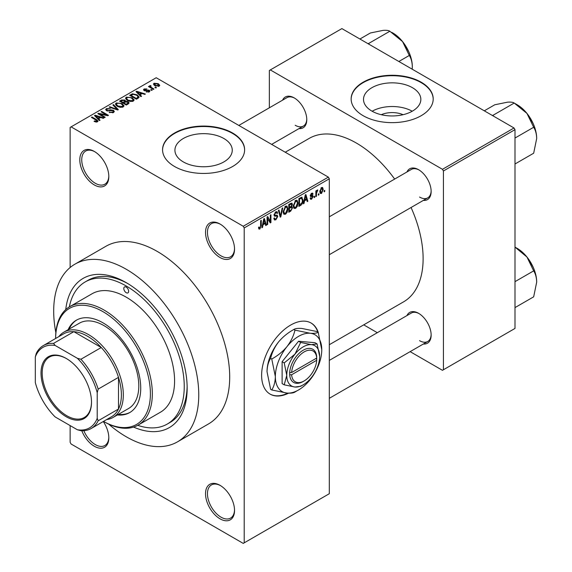 <?xml version="1.0" encoding="UTF-8"?>
<svg xmlns="http://www.w3.org/2000/svg" width="572" height="572" viewBox="0 0 572 572"><rect width="100%" height="100%" fill="white"/><g stroke="black" fill="none" stroke-linecap="round" stroke-linejoin="round"><path stroke-width="0.86" d="M220.034 257.522A20.513 11.848 60 0 1 205.527 232.396A20.513 11.848 60 0 1 220.034 224.024L220.034 224.024A20.513 11.848 60 0 1 234.534 249.149A20.513 11.848 60 0 1 220.034 257.522M220.52 224.317A19.148 11.054 -120 0 0 211.425 223.631A19.148 11.054 -120 0 0 208.487 238.974A19.148 11.054 -120 0 0 220.999 255.848A19.148 11.054 -120 0 0 230.573 256.792A19.148 11.054 -120 0 0 234.527 248.577M220.034 518.833A20.513 11.848 60 0 1 205.527 493.707A20.513 11.848 60 0 1 220.034 485.328L220.034 485.328A20.513 11.848 60 0 1 220.034 485.335A20.513 11.848 60 0 1 234.534 510.46A20.513 11.848 60 0 1 220.034 518.833M220.52 485.628A19.148 11.054 -120 0 0 211.425 484.942A19.148 11.054 -120 0 0 208.487 500.286A19.148 11.054 -120 0 0 220.999 517.159A19.148 11.054 -120 0 0 230.573 518.103A19.148 11.054 -120 0 0 234.527 509.881M103.282 421.521A20.513 11.848 60 0 1 108.816 437.873A20.513 11.848 60 0 1 94.308 446.246A20.513 11.848 60 0 1 81.796 430.752M83.841 430.709A19.148 11.054 -120 0 0 95.274 444.573A19.148 11.054 -120 0 0 104.848 445.524A19.148 11.054 -120 0 0 108.809 437.301M94.308 184.935A20.513 11.848 60 0 1 79.801 159.81A20.513 11.848 60 0 1 94.308 151.437L94.308 151.437A20.513 11.848 60 0 1 108.816 176.562A20.513 11.848 60 0 1 94.308 184.935M94.802 151.73A19.148 11.054 -120 0 0 85.7 151.044A19.148 11.054 -120 0 0 82.768 166.388A19.148 11.054 -120 0 0 95.274 183.262A19.148 11.054 -120 0 0 104.848 184.213A19.148 11.054 -120 0 0 108.809 175.99M318.418 332.925A41.034 23.688 120 0 0 311.147 323.051A41.034 23.688 120 0 0 290.626 325.082A41.034 23.688 120 0 0 263.828 361.239A41.034 23.688 120 0 0 270.113 394.115A41.034 23.688 120 0 0 288.595 393.178M317.81 332.003A41.034 23.688 120 0 0 310.953 322.944M381.245 114.7A18.161 10.489 180 0 1 403.103 114.7M412.448 87.695A28.664 16.552 0 0 0 381.202 84.105A28.664 16.552 0 0 0 363.506 99.399A28.664 16.552 0 0 0 371.907 111.104A28.664 16.552 0 0 0 403.146 114.686A28.664 16.552 0 0 0 420.842 99.399A28.664 16.552 0 0 0 412.448 87.695M412.212 111.233A28.664 16.552 0 0 0 372.136 111.233M421.185 82.204A41.034 23.688 0 0 0 376.476 77.07A41.034 23.688 0 0 0 351.144 98.949A41.034 23.688 0 0 0 363.163 115.701A41.034 23.688 0 0 0 407.879 120.835A41.034 23.688 0 0 0 433.204 98.949A41.034 23.688 0 0 0 421.185 82.204M433.204 99.178A41.034 23.688 0 0 0 421.185 82.647A41.034 23.688 0 0 0 376.655 77.47A41.034 23.688 0 0 0 351.144 99.178M183.319 161.912A28.664 16.552 180 0 1 174.925 150.207A28.664 16.552 180 0 1 192.621 134.913A28.664 16.552 180 0 1 223.859 138.503A28.664 16.552 180 0 1 232.261 150.207A28.664 16.552 180 0 1 214.564 165.501A28.664 16.552 180 0 1 183.319 161.912M232.604 133.011A41.034 23.688 0 0 0 187.888 127.878A41.034 23.688 0 0 0 162.562 149.764A41.034 23.688 0 0 0 174.574 166.509A41.034 23.688 0 0 0 219.29 171.643A41.034 23.688 0 0 0 244.623 149.764A41.034 23.688 0 0 0 232.604 133.011M244.616 149.986A41.034 23.688 0 0 0 232.604 133.455A41.034 23.688 0 0 0 188.066 128.278A41.034 23.688 0 0 0 162.562 149.986M406.949 171.972A17.782 10.267 60 0 1 418.575 169.698L418.575 169.698A17.782 10.267 60 0 1 431.145 191.47A17.782 10.267 60 0 1 423.366 200.4M419.069 169.991A16.409 9.474 -120 0 0 411.339 169.441L329.315 216.795M282.582 100.171A17.782 10.267 60 0 1 294.208 97.891L294.208 97.891A17.782 10.267 60 0 1 306.778 119.67A17.782 10.267 60 0 1 298.992 128.593M294.702 98.184A16.409 9.474 -120 0 0 286.965 97.633L238.824 125.432M406.949 315.58A17.782 10.267 60 0 1 418.575 313.306L418.575 313.306A17.782 10.267 60 0 1 431.145 335.078A17.782 10.267 60 0 1 423.366 344.008M419.069 313.599A16.409 9.474 -120 0 0 411.339 313.048L329.315 360.403M65.744 309.588A86.165 49.75 60 0 1 126.226 282.647L126.226 282.647A86.165 49.75 60 0 1 187.151 388.181A86.165 49.75 60 0 1 133.576 427.084M127.692 283.519A82.061 47.376 -120 0 0 88.095 280.259L85.192 281.932A82.061 47.376 -120 0 0 69.348 306.878M108.651 424.117A102.574 59.223 -120 0 0 126.226 436.758A102.574 59.223 -120 0 0 177.513 441.834A102.574 59.223 -120 0 0 193.236 359.638A102.574 59.223 -120 0 0 126.226 269.248A102.574 59.223 -120 0 0 74.932 264.171A102.574 59.223 -120 0 0 55.849 332.661M177.513 441.834L208.458 423.966A102.574 59.223 -120 0 0 224.181 341.77A102.574 59.223 -120 0 0 157.171 251.38A102.574 59.223 -120 0 0 105.884 246.303L74.932 264.171M329.315 344.716L403.575 301.844A94.373 54.483 -120 0 0 411.061 207.5M394.651 179.072A94.373 54.483 -120 0 0 356.392 143.064A94.373 54.483 -120 0 0 309.209 138.388L285.235 152.231M318.94 193.715L318.94 194.838L318.325 195.188L318.325 194.072L318.94 193.715M316.48 193.307L316.48 196.253L315.858 196.611L315.858 190.926L316.48 190.569L316.48 191.477L317.21 190.047L317.796 190.011L316.48 193.307L315.858 192.95M314.722 196.153L314.722 197.268L314.107 197.626L314.107 196.511L314.722 196.153M313.134 196.446L311.647 199.142L310.646 199.292L310.146 198.184L310.76 197.726L311.69 198.305L312.519 196.947L312.362 196.525L310.596 196.582L310.238 195.695L311.626 193.272L312.648 193.129L313.048 194.072L312.434 194.53L311.647 194.072L310.853 195.224L312.777 195.445L313.134 196.446L311.554 195.538M310.382 198.012L311.69 198.305M312.434 194.53L311.039 193.722M310.346 194.93L311.046 195.581M304.554 200.808L304.025 203.446L303.375 203.818L305.248 194.923L305.898 194.544L307.865 201.23L307.214 201.601L306.685 199.578L304.554 200.808L304.068 200.522M295.638 208.387L293.872 208.179L293.264 205.848L295.645 200.364L297.054 200.243L298.012 203.017L297.404 206.177L295.638 208.387L293.386 207.085M294.258 208.523L293.872 208.179M285.528 214.221L283.762 214.021L283.154 211.69L285.535 206.199L286.944 206.077L287.902 208.852L287.294 212.012L285.528 214.221L283.276 212.92M284.148 214.357L283.762 214.021M259.874 229.036L258.909 229.043L258.537 227.37L259.152 226.912L259.902 228.106L260.56 227.134L260.646 220.67L261.268 220.313L261.268 225.618L259.874 229.036L258.608 228.314M258.544 227.62L259.902 228.106M243.243 226.255L328.349 177.12L329.315 178.793L329.315 493.707L244.208 542.842L244.208 227.928L243.243 226.255L71.1 126.87L70.134 127.427L70.134 267.517M329.315 178.793L244.208 227.928M263.056 224.76L262.527 227.406L261.883 227.778L263.749 218.876L264.4 218.504L266.366 225.189L265.723 225.561L265.186 223.53L263.056 224.76L262.577 224.481M267.682 218.168L267.682 224.424L267.067 224.782L267.067 216.967L267.725 216.588L270.32 221.357L270.32 215.086L270.935 214.729L270.935 222.551L270.277 222.93L267.067 217.818M276.862 215.101L277.792 216.423L275.876 219.798L274.481 219.984L273.838 218.332L274.453 217.882L274.896 218.969L275.933 218.854L277.177 216.795L276.898 216.102L274.503 216.202L274.009 214.993L275.761 211.84L277.048 211.669L277.62 213.106L277.005 213.563L276.633 212.612L275.783 212.748L274.632 214.664L274.867 215.379L274.017 214.886L274.825 215.351L277.327 215.208M282.747 207.915L280.816 216.845L280.208 217.196L278.385 210.432L279.022 210.06L280.473 216.13L282.103 208.287L282.747 207.915M291.305 206.092L292.564 207.765L290.69 211.147L288.781 212.248L288.781 204.426L291.884 203.096L292.385 204.311L291.72 206.335L292.077 206.413M301.594 197.176L303.024 200.071C303.189 202.202 302.409 203.968 300.7 205.369L298.891 206.406L298.891 198.591L302.152 197.276M323.244 189.446L321.535 193.436L320.499 193.543L319.82 191.484L321.535 187.552L322.579 187.459L323.244 189.446L322.572 189.053M324.739 190.369L324.739 191.484L324.124 191.842L324.124 190.726L324.739 190.369M70.134 425.589L70.134 442.342L71.1 444.015L243.243 543.4L244.208 542.842M156.463 87.63L155.849 87.988L154.883 87.43L155.498 87.073L156.463 87.63M152.245 90.069L151.63 90.426L150.665 89.868L151.28 89.511L152.245 90.069M141.549 96.246L140.905 96.618L136.007 91.627L136.658 91.255L145.388 94.03L144.745 94.401L142.192 93.536L140.061 94.766L141.549 96.246M133.984 100.415L133.984 99.521L133.255 101.137L130.43 101.537L127.499 100.55L125.497 98.277L126.312 97.118L132.168 97.762L134.077 99.986M123.874 106.249L123.874 105.355L123.144 106.971L120.32 107.379L117.389 106.385L115.387 104.118L116.202 102.96L122.05 103.596L123.967 105.82M113.492 112.548L109.166 112.405L112.755 112.055L113.356 111.325L112.841 110.668L106.535 110.682L105.67 109.581L106.435 108.601L110.31 108.694L107.243 109.045L106.692 109.71L107.178 110.339L108.058 110.625L110.904 109.91L113.449 110.303L114.343 111.476L113.492 112.548M100.057 120.199L99.406 120.578L94.509 115.587L95.159 115.208L103.889 117.982L103.246 118.354L100.693 117.496L98.563 118.726L100.057 120.199M328.349 177.12L156.206 77.735L71.1 126.87M96.046 122.065L94.044 121.335L94.573 120.928L96.725 121.314L96.875 120.635L91.406 117.374L92.02 117.024L96.618 119.677L98.034 121.071L97.483 121.786L96.046 122.065M96.725 122.058L96.875 120.635M105.212 117.224L104.597 117.582L97.826 113.671L98.484 113.292L106.506 114.929L101.08 111.79L101.694 111.44L108.465 115.344L107.801 115.73L99.793 114.093L105.212 117.224M118.34 109.645L117.739 109.988L109.145 107.136L109.781 106.771L117.21 109.381L112.863 104.991L113.506 104.619L118.34 109.645M128.221 103.94L126.312 105.041L119.541 101.137L121.457 100.028L124.846 100.036L125.604 101.237L128.107 101.709L129.115 102.931L128.221 103.94M125.633 101.037L125.604 101.859M138.224 98.162L136.422 99.206L129.651 95.295L132.475 93.808L137.13 94.845L139.168 97.047L138.224 98.162M149.263 91.892L146.182 91.842L148.606 91.463L148.67 90.54L144.158 90.576L143.508 89.74L144.137 88.96L146.968 88.953L144.866 89.354L144.673 90.161L149.163 90.111L149.914 91.062L149.263 91.892M148.606 92.163L148.67 90.54M144.866 89.354L144.673 90.798M154.004 89.053L153.389 89.411L148.47 86.565L149.085 86.208L149.864 86.665L149.728 85.736L150.579 85.55L151.101 86.057L150.565 86.93L154.004 89.053M149.528 86.029L149.728 86.479M150.579 85.55L150.565 87.773M159.152 86.186L154.883 85.7L153.432 84.098L154.047 83.24L158.265 83.691L159.767 85.328L159.152 86.186M137.73 425.318A82.061 47.376 -120 0 0 167.253 424.067L170.156 422.393A82.061 47.376 -120 0 0 187.13 386.472M514.028 127.985L514.993 129.658L443.429 170.978L442.463 169.305L514.028 127.985L341.884 28.6L269.355 70.478L269.355 107.808M443.429 170.978L443.429 369.755L442.463 370.313L410.131 351.644M377.305 332.697L363.72 324.853M443.429 369.755L514.993 328.435L514.993 129.658M442.463 169.305L270.32 69.92M419.541 197.054A16.409 9.474 -120 0 0 427.749 197.869A16.409 9.474 -120 0 0 431.138 190.898M295.173 125.254A16.409 9.474 -120 0 0 303.382 126.062A16.409 9.474 -120 0 0 306.771 119.09M419.541 340.662A16.409 9.474 -120 0 0 427.749 341.477A16.409 9.474 -120 0 0 431.138 334.506M269.92 394.008A41.034 23.688 120 0 0 287.83 393.143M94.573 121.614L94.573 120.928M92.02 117.732L92.02 117.024M95.159 116.245L95.159 115.208M98.563 119.712L98.563 118.726M96.582 116.681L97.976 118.154L99.692 117.16L95.588 115.78L96.582 116.681L96.582 117.696M97.976 119.119L97.976 118.154M95.588 116.681L95.588 115.78M99.692 118.075L99.692 117.16M98.484 114.05L98.484 113.292M106.506 115.465L106.506 114.929M101.694 112.148L101.694 111.44M99.793 114.808L99.793 114.093M109.695 112.663L109.695 111.998M112.755 112.87L112.755 112.055M106.435 110.618L106.435 108.601M107.178 110.968L107.178 110.339M108.058 111.132L108.058 110.625M110.904 110.56L110.904 109.91M113.449 112.57L113.449 110.303M109.781 107.35L109.781 106.771M117.21 109.817L117.21 109.381M113.506 105.648L113.506 104.619M116.202 105.563L116.202 102.96M122.05 104.354L122.05 103.596M117.003 103.41L116.373 104.29L118.018 106.042L122.351 106.514L122.959 105.648L121.421 103.94L119.627 103.21L117.003 103.41M118.018 106.714L118.018 106.042M122.351 107.293L122.351 106.514M121.457 100.944L121.457 100.028M124.703 102.316L124.846 100.036M127.992 104.068L128.107 101.709M120.949 101.237L122.973 102.402L124.703 101.323L124.346 100.457L122.022 100.615L120.949 101.237L120.949 101.945M122.973 103.11L122.973 102.402M123.759 102.86L126.133 104.233L127.992 103.06L127.492 102.073L124.975 102.159L123.759 102.86L123.759 103.568M126.133 104.941L126.133 104.233M127.442 104.39L127.442 103.475M126.312 99.728L126.312 97.118M132.168 98.513L132.168 97.762M127.113 97.576L126.491 98.455L128.128 100.2L132.461 100.679L133.069 99.807L131.531 98.105L129.737 97.376L127.113 97.576M128.128 100.879L128.128 100.2M132.461 101.459L132.461 100.679M132.475 94.595L132.475 93.808M137.13 95.588L137.13 94.845M131.06 95.395L136.243 98.391L137.351 97.755L137.916 96.289L136.508 95.195L133.162 94.337L131.06 95.395L131.06 96.11M136.243 99.106L136.243 98.391M138.159 98.198L137.916 96.289M137.351 98.67L137.351 97.755M136.658 92.285L136.658 91.255M140.061 95.753L140.061 94.766M138.081 92.721L139.475 94.194L141.191 93.2L137.08 91.82L138.081 92.721L138.081 93.736M139.475 95.159L139.475 94.194M137.08 92.721L137.08 91.82M141.191 94.115L141.191 93.2M146.711 92.049L146.711 91.441M144.137 90.562L144.137 88.96M145.274 90.905L145.274 90.283M149.163 91.949L149.163 90.111M151.28 90.219L151.28 89.511M149.085 86.923L149.085 86.208M149.864 87.373L149.864 86.665M151.451 88.288L151.451 87.58M155.498 87.781L155.498 87.073M154.047 85.128L154.047 83.24M158.265 84.456L158.265 83.691M158.458 86.451L157.693 84.077L154.733 83.655L154.397 85.392M154.733 83.655L155.498 85.342L158.458 85.771L158.801 85.264L158.801 86.351M155.498 86.022L155.498 85.342M262.019 227.113L262.527 227.406M265.487 224.682L266.366 225.189M264.393 223.073L265.186 223.53M263.842 221.121L263.263 223.731L264.979 222.737L264.121 219.476L263.842 221.121L263.342 220.835M262.791 223.452L263.263 223.731M263.678 219.226L264.121 219.476M267.067 224.074L267.682 224.424M269.004 220.592L270.32 221.357M269.669 221.814L270.935 222.551M273.852 218.633L275.876 219.798M275.604 211.94L277.62 213.106M275.096 212.348L275.783 212.748M274.074 214.343L274.632 214.664M275.847 215.301L277.792 216.423M279.987 216.373L280.816 216.845M279.822 215.751L280.473 216.13M287.251 208.473L287.902 208.852M286.808 211.733L287.294 212.012M284.863 206.721L285.535 207.114L283.769 211.347L284.484 213.399L285.528 213.313L287.287 209.18L287.03 207.565L285.349 206.313M283.176 211.004L283.769 211.347M287.03 207.565L285.535 207.114M290.683 203.332L292.385 204.311M290.597 206.628L292.564 207.765M289.396 204.983L289.396 207.321L291.198 206.206L291.77 204.797L291.498 204.047L289.396 204.983L288.781 204.633M288.781 206.964L289.396 207.321M289.396 208.237L289.396 210.975L291.341 209.76L291.949 208.129L291.627 207.278L289.396 208.237L288.781 207.879M288.781 210.618L289.396 210.975M289.818 207.078L290.612 207.536M297.361 202.638L298.012 203.017M296.918 205.899L297.404 206.177M294.973 200.886L295.645 201.272L293.879 205.505L294.594 207.565L295.638 207.479L297.397 203.346L297.14 201.73L295.459 200.479M293.286 205.162L293.879 205.505M297.14 201.73L295.645 201.272M299.907 204.912L300.7 205.369M302.381 199.7L303.024 200.071M299.506 199.149L299.506 205.141L302.166 202.467L302.409 200.415L301.473 198.169L299.506 199.149L298.891 198.791M298.891 204.783L299.506 205.141M299.807 198.062L300.6 198.52M300.55 197.633L301.773 198.248L300.636 197.583M303.517 203.153L304.025 203.446M306.985 200.722L307.865 201.23M305.891 199.12L306.685 199.578M305.334 197.161L304.762 199.771L306.478 198.784L305.62 195.524L305.334 197.161L304.84 196.875M304.29 199.499L304.762 199.771M305.176 195.267L305.62 195.524M310.16 198.284L311.647 199.142M310.26 195.309L312.362 196.525M311.64 193.264L313.048 194.072M314.107 196.918L314.722 197.268M315.858 195.903L316.48 196.253M315.858 191.119L316.48 191.477M316.831 190.469L317.617 190.926M316.688 190.798L317.174 191.084M315.858 191.656L316.595 192.078M318.325 194.48L318.94 194.838M319.898 192.492L321.535 193.436M321.214 187.773L322.165 188.324L321.514 188.374L320.434 191.127L321.55 192.614L322.629 189.854L320.935 188.038M319.848 190.791L320.434 191.127M319.841 192.056L321.55 192.614M324.124 191.127L324.739 191.484M41.02 373.044A35.7 20.606 60 0 1 66.266 358.472A35.7 20.606 60 0 1 91.506 402.195A35.7 20.606 60 0 1 66.266 416.766A35.7 20.606 60 0 1 41.02 373.044M66.552 358.644A34.878 20.134 -120 0 0 49.406 357.078A34.878 20.134 -120 0 0 42.185 373.044A34.878 20.134 -120 0 0 57.407 408.143A34.878 20.134 -120 0 0 84.284 417.488A34.878 20.134 -120 0 0 91.506 401.851M58.809 336.651A49.235 28.428 60 0 1 63.885 332.139A49.235 28.428 60 0 1 101.83 345.331A49.235 28.428 60 0 1 123.323 394.88A49.235 28.428 60 0 1 113.127 417.417A49.235 28.428 60 0 1 106.678 419.562M97.211 418.318L98.177 420.763A47.869 27.635 60 0 1 91.162 428.514L111.476 416.788A47.869 27.635 -120 0 0 118.49 409.037A47.869 27.635 -120 0 0 121.386 394.88A47.869 27.635 -120 0 0 118.49 377.37A47.869 27.635 -120 0 0 101.251 347.519L73.831 331.681A47.869 27.635 -120 0 0 63.606 333.876L43.293 345.602A47.869 27.635 60 0 1 53.518 343.407L55.155 345.467A46.504 26.848 -120 0 0 35.314 356.921L35.314 382.582A46.504 26.848 -120 0 0 55.155 416.938L77.377 429.765A46.504 26.848 -120 0 0 97.211 418.318L97.211 392.657A46.504 26.848 -120 0 0 77.377 358.301L55.155 345.467M77.377 358.301L80.938 359.245L101.251 347.519A47.869 27.635 -120 0 0 73.831 331.681L53.518 343.407M98.177 420.763L118.49 409.037L118.49 377.37L98.177 389.096L97.211 392.657M35.314 356.921L36.286 353.36A47.869 27.635 60 0 1 43.293 345.602M91.162 428.514A47.869 27.635 60 0 1 80.938 430.709L77.377 429.765M80.938 359.245A47.869 27.635 60 0 1 98.177 389.096M126.226 287.115A3.418 1.973 -120 0 0 124.51 286.944A3.418 1.973 -120 0 0 123.988 289.689A3.418 1.973 -120 0 0 126.226 292.7A3.418 1.973 -120 0 0 127.935 292.871A3.418 1.973 -120 0 0 128.457 290.126A3.418 1.973 -120 0 0 126.226 287.115M117.374 414.965A53.339 30.795 -120 0 0 129.68 412.598A53.339 30.795 -120 0 0 137.859 369.855A53.339 30.795 -120 0 0 103.01 322.851A53.339 30.795 -120 0 0 76.341 320.206A53.339 30.795 -120 0 0 68.139 329.687M76.834 319.934A53.339 30.795 -120 0 0 69.105 329.129M103.496 421.4A67.017 38.689 -120 0 0 150.4 393.479A67.017 38.689 -120 0 0 103.01 311.683A67.017 38.689 -120 0 0 55.627 338.488L55.627 337.923A68.383 39.482 60 0 1 69.791 306.621A68.383 39.482 60 0 1 103.982 310.01A68.383 39.482 60 0 1 148.656 370.27A68.383 39.482 60 0 1 138.174 425.067A68.383 39.482 60 0 1 103.982 421.678L103.496 421.4L103.982 421.678M138.174 425.067L160.417 412.226A68.383 39.482 -120 0 0 170.899 357.428A68.383 39.482 -120 0 0 126.226 297.168A68.383 39.482 -120 0 0 92.035 293.779L69.791 306.621M167.253 424.067A82.061 47.376 -120 0 0 179.83 358.308A82.061 47.376 -120 0 0 126.226 286A82.061 47.376 -120 0 0 85.192 281.932M63.885 332.139L79.365 323.201A49.235 28.428 60 0 1 103.982 325.64A49.235 28.428 60 0 1 136.143 369.033A49.235 28.428 60 0 1 128.6 408.487L113.127 417.417M118.34 414.407A53.339 30.795 -120 0 0 130.159 412.305M536.686 282.11A27.527 15.894 60 0 0 526.955 257.021A27.527 15.894 -120 0 0 517.217 248.391L514.993 247.111L526.955 257.021L533.676 270.871C535.556 273.852 536.565 277.599 536.686 282.11L533.676 296.825L514.993 307.607M514.993 281.653L533.676 270.871M536.686 138.495A27.527 15.894 60 0 0 526.955 113.413A27.527 15.894 -120 0 0 517.217 104.783L514.207 103.046L526.955 113.413L533.676 127.263C535.556 130.244 536.565 133.991 536.686 138.495L533.676 153.21L514.993 163.992M514.993 138.045L533.676 127.263M493.393 116.073L493.15 115.201L514.207 103.046C513.034 102.231 510.789 101.938 507.486 102.181L494.744 104.783L484.291 110.818M493.15 115.201L492.285 115.437M369.026 44.266L368.783 43.401L367.918 43.629M398.856 61.49L409.302 55.455C411.189 58.437 412.197 62.184 412.312 66.695L412.205 69.198M368.783 43.401L389.839 31.245L402.581 41.613L409.302 55.455M359.924 39.018L370.377 32.983L383.118 30.373C386.422 30.137 388.66 30.423 389.839 31.245M412.312 66.695A27.527 15.894 -120 0 0 402.581 41.613A27.527 15.894 -120 0 0 391.713 32.361M316.702 358.051L291.634 372.522L289.661 372.544L289.697 374.76A19.148 11.054 120 0 0 303.203 381.474L304.168 380.916A17.782 10.267 120 0 0 316.702 360.281L316.702 358.051A17.782 10.267 120 0 0 304.168 351.887A17.782 10.267 120 0 0 291.634 372.522M316.709 356.928A19.148 11.054 120 0 0 303.203 350.207A19.148 11.054 120 0 0 289.697 372.522L289.661 372.544M319.641 356.349A23.252 13.421 120 0 0 311.425 344.659A23.252 13.421 120 0 0 294.98 354.147A23.252 13.421 120 0 0 286.758 375.332A23.252 13.421 120 0 0 294.98 387.029A23.252 13.421 120 0 0 311.425 377.541A23.252 13.421 120 0 0 319.641 356.349L317.095 343.922L311.425 344.659L300.657 342.456L294.98 354.147L284.22 362.905L286.758 375.332L284.22 384.827L294.98 387.029L300.657 386.293L302.245 385.349M284.22 384.827L282.118 383.619L282.118 361.697L298.563 341.241L315 342.714L317.095 343.922M300.657 342.456L298.563 341.241M284.22 362.905L282.118 361.697M294.966 330.144C293.6 335.936 290.926 341.434 286.951 346.653A32.826 18.955 120 0 0 275.346 376.562A32.826 18.955 120 0 0 286.951 393.071A32.826 18.955 120 0 0 310.167 379.672A32.826 18.955 120 0 0 321.771 349.764A32.826 18.955 120 0 0 310.167 333.254A32.826 18.955 120 0 0 286.951 346.653C282.74 351.644 277.677 355.763 271.757 359.016L270.62 358.358C271.993 352.574 274.66 347.068 278.635 341.849C282.854 336.858 287.916 332.74 293.836 329.486C295.202 328.514 297.876 328.171 301.844 328.45L317.045 331.56L318.182 332.218C316.809 333.19 314.135 333.533 310.167 333.254L294.966 330.144L293.836 329.486M271.757 359.016L275.346 376.562C275.203 381.953 274.009 386.422 271.757 389.961L286.951 393.071C290.891 393.357 293.565 393.014 294.966 392.034L297.204 390.697M271.757 389.961L270.62 389.31L267.031 371.764C267.174 366.373 268.375 361.904 270.62 358.358M321.771 349.764L318.182 332.218M278.635 341.849A32.826 18.955 120 0 0 267.031 371.764M289.697 374.76L291.634 374.753L316.702 360.281M291.634 374.753A17.782 10.267 120 0 0 304.168 380.916M315.773 358.587L316.738 359.144M96.618 120.42L96.618 119.677M109.481 110.968L109.481 110.325M115.901 109.381L115.901 108.909M124.124 102.653L124.124 101.737M131.374 95.217L131.374 94.301M146.26 90.812L146.26 90.04M260.646 225.268L261.268 225.618M274.024 215.265L275.647 216.202M279.515 214.622L280.23 215.036M289.897 210.689L290.69 211.147M289.675 203.911L290.469 204.368M310.238 195.681L311.754 196.561M97.004 120.914L97.004 121.993M113.356 111.325L113.356 112.62M106.692 109.71L106.692 110.761M116.373 104.29L116.373 105.706M122.959 105.648L122.959 107.071M126.491 98.455L126.491 99.871M133.069 99.807L133.069 101.237M148.999 90.977L148.999 92.028M144.43 89.84L144.43 90.712M150.372 86.572L150.372 87.666M274.896 218.969L273.838 218.361M276.898 216.102L275.611 215.358M276.633 212.612L275.54 211.983M284.484 213.399L283.226 212.677M291.498 204.047L290.469 203.453M291.627 207.278L290.547 206.656M294.594 207.565L293.336 206.842M312.198 193.98L311.318 193.479M329.315 398.305L427.749 341.477M533.218 267.31L528.306 258.794M427.749 197.869L329.315 254.697M533.218 123.702L528.306 115.186M271.65 144.387L303.382 126.062M403.932 43.379L408.851 51.895"/></g></svg>
